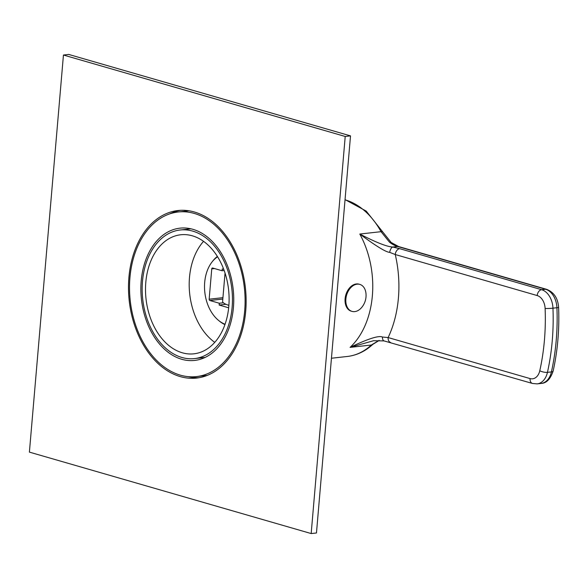 <?xml version="1.0" encoding="UTF-8"?>
<svg xmlns="http://www.w3.org/2000/svg" width="588" height="588" viewBox="0 0 588 588"><rect width="100%" height="100%" fill="white"/><g stroke="black" fill="none" stroke-linecap="round" stroke-linejoin="round"><path stroke-width="0.88" d="M223.734 269.37L222.249 268.944L222.095 270.745L212.613 268.01A1.11 0.772 -96.3 0 0 211.754 268.87L209.159 299.189A1.11 0.772 -96.3 0 0 209.835 300.497L219.309 303.239L219.155 305.04L228.666 307.789M225.064 324.245A36.044 24.99 83.7 0 1 204.69 282.365A36.044 24.99 83.7 0 1 217.56 256.78M214.767 342.37A59.888 41.527 83.7 0 1 189.49 277.44A59.888 41.527 83.7 0 1 203.536 241.359M145.809 282.299A59.888 41.527 -96.3 0 0 193.93 353.814A59.888 41.527 -96.3 0 0 228.805 306.289A59.888 41.527 -96.3 0 0 180.692 234.774A59.888 41.527 -96.3 0 0 145.809 282.299M181.89 357.467A64.695 44.857 83.7 0 1 142.164 290.259A64.695 44.857 83.7 0 1 180.156 229.996A64.695 44.857 83.7 0 1 192.724 231.121A64.695 44.857 83.7 0 1 232.451 298.337A64.695 44.857 83.7 0 1 194.459 358.592A64.695 44.857 83.7 0 1 181.89 357.467M192.879 229.313A66.54 46.143 83.7 0 1 233.745 298.447A66.54 46.143 83.7 0 1 194.665 360.429A66.54 46.143 83.7 0 1 181.736 359.275A66.54 46.143 83.7 0 1 140.877 290.141A66.54 46.143 83.7 0 1 179.957 228.159A66.54 46.143 83.7 0 1 192.879 229.313M194.238 213.429A82.805 57.418 83.7 0 1 245.093 299.461A82.805 57.418 83.7 0 1 196.458 376.592A82.805 57.418 83.7 0 1 180.376 375.159A82.805 57.418 83.7 0 1 129.522 289.127A82.805 57.418 83.7 0 1 178.157 211.996A82.805 57.418 83.7 0 1 194.238 213.429M225.035 273.097L222.609 301.379A25.879 5.138 4.9 0 0 223.381 302.783A25.879 5.138 4.9 0 0 228.879 305.356M223.381 302.783L219.309 303.239M219.155 305.04L225.961 304.283M373.689 340.68L350.073 347.383A79.483 55.11 -96.3 0 0 359.79 234.046C375.982 246.071 385.941 252.171 389.682 252.362L395.254 254.531A97.968 67.929 83.7 0 1 388.131 337.556L382.428 337.034C378.819 335.314 368.029 338.769 350.073 347.383L371.329 345.024L379.025 340.423M373.468 340.702L384.104 340.922A5.542 2.572 -79 0 1 382.428 337.034M399.686 248.673L541.621 289.7A5.542 3.844 106.1 0 0 537.182 295.551L395.254 254.531A5.542 3.844 106.1 0 1 399.686 248.673L392.74 247.034L397.635 246.49A36.97 25.637 83.7 0 1 389.337 242.013L381.046 231.679L359.79 234.046C375.967 242.396 386.955 246.732 392.74 247.034A5.542 2.572 101 0 0 389.682 252.362M389.337 242.013L391.152 242.469L398.708 246.578A5.542 3.844 -73.9 0 0 397.635 246.49L545.59 289.259A5.542 3.844 -73.9 0 1 546.664 289.347L398.708 246.578M390.564 342.444A5.542 3.844 -73.9 0 1 388.131 337.556L530.067 378.584A5.542 3.844 -73.9 0 0 532.5 383.472L384.104 340.922M351.264 311.17A14.046 9.731 -73.9 0 1 345.362 296.874A14.046 9.731 -73.9 0 1 356.343 283.953A14.046 9.731 106.1 0 1 359.062 284.173L359.834 284.401A14.046 9.731 106.1 0 0 357.107 284.173A14.046 9.731 -73.9 0 0 346.134 297.094A14.046 9.731 -73.9 0 0 352.028 311.39L351.264 311.17M359.834 284.401A14.046 9.731 106.1 0 1 365.956 293.294A18.845 18.845 0 0 1 361.958 307.134A14.046 9.731 106.1 0 1 354.755 311.611A14.046 9.731 -73.9 0 1 352.028 311.39M224.16 270.517L222.095 270.745M311.177 533.559L29.4 452.121L63.445 55.029L345.215 136.467L311.177 533.559L316.469 532.971L350.514 135.879L345.215 136.467M194.363 211.989A84.29 58.447 -96.3 0 0 177.995 210.526A84.29 58.447 -96.3 0 0 128.493 289.031A84.29 58.447 -96.3 0 0 180.251 376.599A84.29 58.447 -96.3 0 0 196.627 378.062A84.29 58.447 -96.3 0 0 246.129 299.557A84.29 58.447 -96.3 0 0 194.363 211.989M63.445 55.029L68.737 54.441L350.514 135.879M180.648 210.313A84.29 58.447 -96.3 0 0 169.822 213.834M187.925 376.629A84.29 58.447 -96.3 0 0 199.266 377.687M224.932 324.62A37.154 25.762 83.7 0 1 219.067 320.82M212.466 261.44A37.154 25.762 83.7 0 1 217.354 256.449M222.815 299.057L209.835 300.497M345.053 199.611L366.192 211.07L382.942 232.201A5.542 2.051 -28.9 0 0 381.046 231.679A79.483 55.11 -96.3 0 0 345.215 199.861A79.483 55.11 -96.3 0 0 345.031 199.81M331.448 358.239L347.346 356.468A79.483 55.11 -96.3 0 0 371.329 345.024A5.542 3.557 47.2 0 0 372.807 344.377L379.209 340.43M537.182 295.551A12.936 8.974 83.7 0 1 545.12 308.494A179.296 124.325 83.7 0 1 539.784 370.741A12.936 8.974 83.7 0 1 530.067 378.584M545.12 308.494A5.542 0.404 177.7 0 0 552.955 308.178A184.838 128.169 83.7 0 1 547.45 372.358L551.419 371.917A5.542 1.764 12.5 0 0 553.139 371.065C550.405 379.128 546.406 383.251 541.136 383.435A18.485 12.818 -96.3 0 0 551.419 371.917A184.838 128.169 -96.3 0 0 556.924 307.737L552.955 308.178A18.485 12.818 83.7 0 0 541.621 289.7L545.59 289.259A18.485 12.818 -96.3 0 1 556.924 307.737A5.542 0.404 -2.3 0 0 558.6 307.384C557.953 298.27 553.97 292.258 546.664 289.347M532.5 383.472L537.167 383.876A18.485 12.818 83.7 0 0 547.45 372.358A5.542 1.764 -167.5 0 1 539.784 370.741M214.532 268.562L211.754 268.87M209.159 299.189L222.933 297.66M180.156 229.996L190.894 228.805M196.458 376.592L207.292 375.394M178.157 211.996L188.991 210.791M194.459 358.592L205.19 357.401M382.942 232.201L391.16 242.484M553.139 371.065C557.659 350.595 559.482 329.368 558.6 307.384M537.167 383.876L541.136 383.435M372.807 344.377C365.28 351.315 356.791 355.343 347.346 356.468"/></g></svg>
